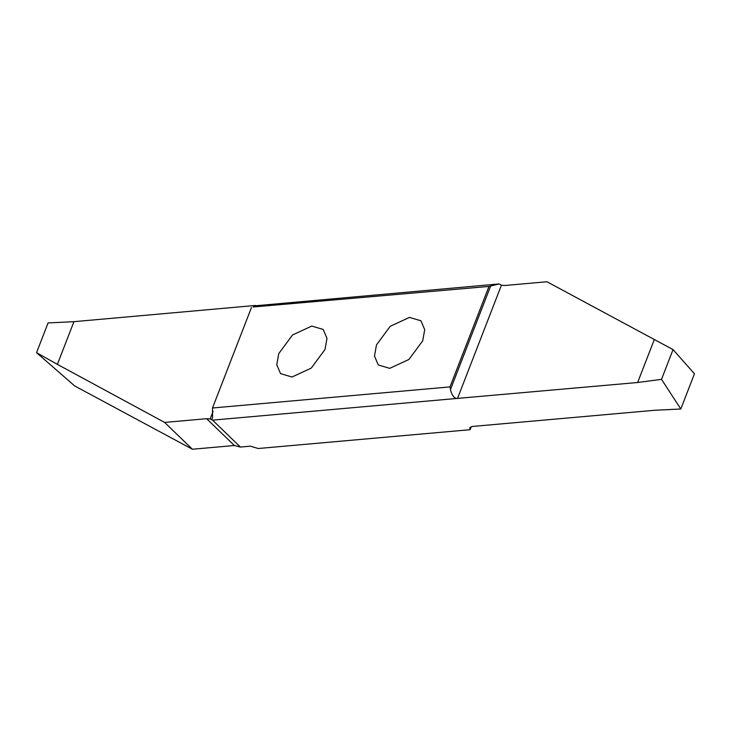 <?xml version="1.0" encoding="UTF-8"?>
<svg xmlns="http://www.w3.org/2000/svg" width="731" height="731" viewBox="0 0 731 731"><rect width="100%" height="100%" fill="white"/><g stroke="black" fill="none" stroke-linecap="round" stroke-linejoin="round"><path stroke-width="1.1" d="M325.003 349.491L326.985 338.334L323.203 329.462L311.762 326.063L292.51 334.981L278.749 353.594L276.766 364.76L280.549 373.623L291.989 377.022L311.242 368.113L325.003 349.491M256.042 305.732L499.072 283.939L488.975 286.424L253.173 306.983C256.106 306.042 256.764 305.54 255.156 305.485L73.941 321.677L57.383 364.367L164.63 422.427L206.626 418.699L234.395 445.517L240.426 447.061L250.358 446.175L258.244 448.514L470.097 429.7L471.285 426.639M488.975 286.424L450.004 386.9L212.493 407.989L251.464 307.513M422.719 340.81L424.702 329.654L420.919 320.781L409.479 317.391L390.226 326.3L376.465 344.922L374.491 356.079L378.265 364.952L389.714 368.351L408.958 359.433L422.719 340.81M450.004 386.9L450.479 389.532C451.539 394.338 453.458 397.326 456.235 398.505L212.557 420.142L210.153 418.973L206.626 418.699M211.661 419.42L212.575 417.812L212.493 407.989M73.941 321.677L48.091 322.928L36.55 352.671L57.383 364.367M234.395 445.517L192.399 449.245L74.663 385.931L36.55 352.671M212.557 420.142L240.426 447.061M456.235 398.505L637.642 382.505L661.518 379.343L680.799 409.004L654.949 410.255L472.235 426.475L469.75 427.809L470.097 429.7M680.799 409.004L694.45 373.806L673.05 349.592L546.962 281.755L504.957 285.483L501.429 285.209L499.072 283.939M661.518 379.343L673.05 349.592M637.642 382.505L654.208 339.814M192.399 449.245L164.63 422.427M254.096 305.677L253.648 306.828M213.096 411.398L210.153 418.973M457.487 398.505L501.429 285.209M490.684 285.894L450.479 389.532"/></g></svg>
